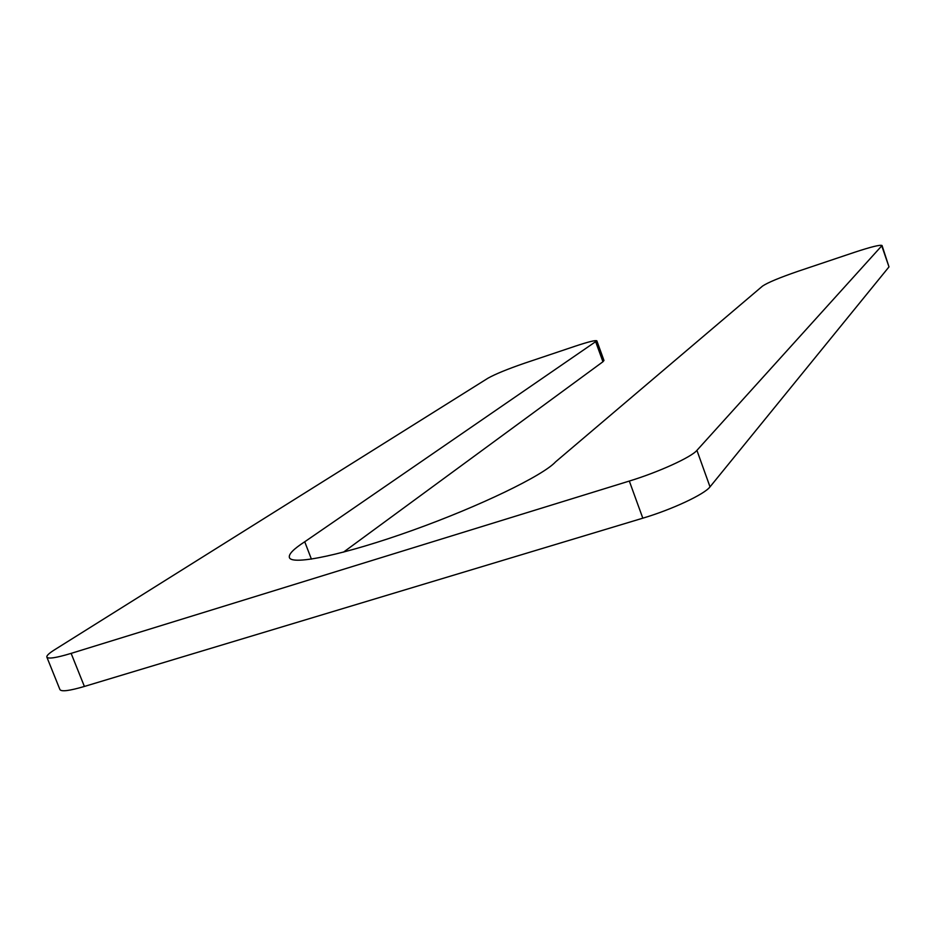 <?xml version="1.0" encoding="UTF-8"?>
<svg xmlns="http://www.w3.org/2000/svg" width="936" height="936" viewBox="0 0 936 936"><rect width="100%" height="100%" fill="white"/><g stroke="black" fill="none" stroke-linecap="round" stroke-linejoin="round"><path stroke-width="1.4" d="M311.407 559.131L304.738 541.769C293.553 549.011 288.44 554.252 289.399 557.517C291.634 565.8 345.209 554.545 412.682 530.279C480.098 506.119 543.231 475.441 555.598 461.846L762.583 286.042C767.766 282.567 779.641 277.629 798.209 271.229L854.545 252.299C871.018 246.87 880.179 244.6 882.04 245.513L888.989 266.889L710.014 486.86C704.597 494.243 672.06 509.512 642.81 518.181L84.392 686.451C69.521 690.827 61.378 691.868 59.939 689.586L46.858 657.107C48.181 659.108 56.265 657.868 71.124 653.375L84.392 686.451M343.454 552.17L602.936 361.752L603.966 360.477L596.852 340.833C595.612 340.037 588.498 341.78 575.511 346.086L524.581 363.203C507.487 369.1 495.284 374.096 487.984 378.191L54.58 649.783C49.011 653.281 46.437 655.726 46.858 657.107M304.738 541.769L596.852 340.833M882.04 245.513L696.922 450.368C691.294 457.213 658.558 472.154 629.32 481.057L71.124 653.375M595.776 342.014L602.936 361.752M629.32 481.057L642.81 518.181M696.922 450.368L710.014 486.86M881.817 246.016L888.989 266.889"/></g></svg>
